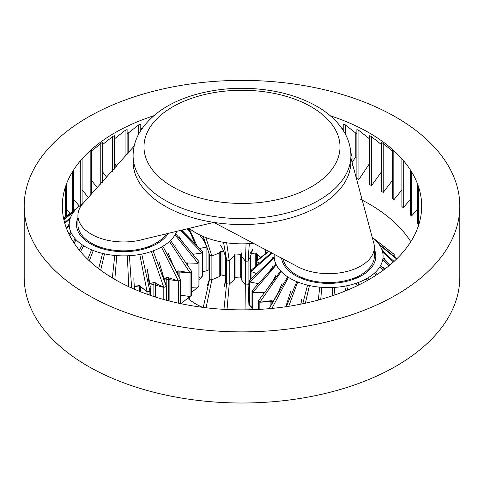 <?xml version="1.0" encoding="UTF-8"?>
<svg xmlns="http://www.w3.org/2000/svg" width="484" height="484" viewBox="0 0 484 484"><rect width="100%" height="100%" fill="white"/><g stroke="black" fill="none" stroke-linecap="round" stroke-linejoin="round"><path stroke-width="0.73" d="M352.031 163.283L352.031 155.781A78.953 45.581 -0 0 0 351.602 154.075L350.839 153.398M350.9 156.241L352.031 155.781A78.953 45.581 0 0 0 351.602 154.075A78.953 45.581 0 0 1 352.031 155.781L350.888 154.747L352.031 155.781L350.9 156.241L352.031 155.781L350.888 154.747M352.473 165.328L352.285 164.457M352.419 165.074A78.953 45.581 -0 0 0 352.473 164.645A78.953 45.581 -0 0 1 352.419 165.074A78.953 45.581 0 0 0 352.473 164.645M249.683 280.309L274.198 257.01A54.45 31.436 0 0 1 274.289 254.161A54.45 31.436 0 0 0 274.198 257.01A54.45 31.436 0 0 0 274.24 257.645L249.768 282.033A78.953 45.581 0 0 1 249.683 280.309L267.38 263.49L249.683 280.309A78.953 45.581 0 0 0 249.768 282.033A78.953 45.581 0 0 1 249.683 280.309L249.683 304.019A78.953 45.581 0 0 0 249.768 305.743L251.989 307.836L249.768 305.743L249.768 282.033L258.468 283.636L249.768 282.033L274.24 257.645A54.45 31.436 0 0 0 276.013 264.234A54.45 31.436 0 0 0 276.303 264.845A54.45 31.436 0 0 0 280.659 271.022A54.45 31.436 0 0 0 281.192 271.578A54.45 31.436 0 0 0 287.696 276.878A54.45 31.436 0 0 0 288.41 277.338A54.45 31.436 0 0 0 296.813 281.658A54.45 31.436 0 0 0 297.69 282.015A54.45 31.436 0 0 0 307.558 285.13L302.754 303.758M251.989 306.324L249.768 305.743L251.989 306.324L249.768 305.743L251.989 307.836M271.282 300.673L273.309 301.459L259.847 302.234L271.282 300.673M264.524 292.475L252.763 292.475L264.524 292.475M259.847 309.361L259.847 302.234L281.192 271.578A54.45 31.436 0 0 0 287.696 276.878A54.45 31.436 0 0 0 288.41 277.338A54.45 31.436 0 0 0 296.813 281.658A54.45 31.436 0 0 0 297.69 282.015A54.45 31.436 0 0 0 307.558 285.13A54.45 31.436 180 0 0 309.47 285.572A54.45 31.436 0 0 0 319.706 287.157L318.333 300.044M258.426 309.433L258.426 300.715A78.953 45.581 0 0 0 259.847 302.234L281.192 271.578A54.45 31.436 -0 0 0 287.696 276.878A54.45 31.436 -0 0 0 288.41 277.338A54.45 31.436 -0 0 0 296.813 281.658A54.45 31.436 -0 0 0 297.69 282.015A54.45 31.436 -0 0 0 307.558 285.13A54.45 31.436 180 0 0 309.47 285.572A54.45 31.436 0 0 0 319.706 287.157A54.45 31.436 180 0 0 321.745 287.327A54.45 31.436 0 0 0 332.333 287.508L332.696 295.688M252.763 309.687L252.763 292.475L276.303 264.845A54.45 31.436 0 0 0 280.659 271.022A54.45 31.436 0 0 0 281.192 271.578A54.45 31.436 -0 0 1 280.659 271.022L267.313 288.845L280.659 271.022A54.45 31.436 -0 0 1 276.303 264.845A54.45 31.436 0 0 1 276.013 264.234A54.45 31.436 -0 0 0 276.303 264.845L252.763 292.475L264.603 292.469M251.989 309.712L251.989 290.805A78.953 45.581 0 0 0 252.763 292.475L276.303 264.845M251.027 279.032L251.027 271.47L256.683 273.654L251.027 271.47L272.093 253.005L251.027 271.47L256.683 273.654M271.482 252.684L251.632 269.782A78.953 45.581 0 0 0 251.027 271.47L272.093 253.005M256.466 265.619L256.466 261.366L259.23 263.236L256.466 261.366L268.941 251.353L256.466 261.366L259.23 263.236M268.596 251.166L257.73 259.805A78.953 45.581 0 0 0 256.466 261.366L268.941 251.353M394.164 256.357L394.164 254.433A78.953 45.581 0 0 0 392.451 253.023L372.644 237.638A54.45 31.436 180 0 1 373.823 238.612L394.164 254.433A78.953 45.581 0 0 0 392.451 253.023L372.644 237.638A54.45 31.436 0 0 0 372.583 237.596A54.45 31.436 0 0 0 371.791 236.978A54.45 31.436 0 0 1 372.583 237.596A54.45 31.436 -0 0 0 371.791 236.978M393.123 255.522L394.164 254.433A78.953 45.581 0 0 0 392.451 253.023L372.644 237.638A54.45 31.436 180 0 1 373.823 238.612L394.164 254.433L393.123 255.522L394.164 254.433L373.823 238.612A54.45 31.436 0 0 1 374.235 238.969A54.45 31.436 0 0 0 373.823 238.612A54.45 31.436 -0 0 1 374.235 238.969A54.45 31.436 0 0 1 377.841 242.69A54.45 31.436 0 0 0 374.235 238.969A54.45 31.436 -0 0 1 377.841 242.69L377.841 242.69A54.45 31.436 0 0 1 378.851 243.996A54.45 31.436 180 0 1 379.607 245.104L396.608 258.988M281.543 257.966A47.19 27.243 -0 0 0 295.258 275.408L295.258 275.408A47.19 27.243 0 0 1 281.543 257.966A47.19 27.243 0 0 0 295.258 275.408A47.19 27.243 0 0 0 361.996 275.408A47.19 27.243 0 0 0 374.368 249.441A47.19 27.243 0 0 1 361.996 275.408A47.19 27.243 -0 0 0 374.211 263.199A47.19 27.243 -0 0 0 374.368 249.441M334.898 294.931L334.384 287.405A54.45 31.436 180 0 1 332.333 287.508A54.45 31.436 0 0 1 321.745 287.327A54.45 31.436 180 0 1 319.706 287.157A54.45 31.436 -0 0 1 309.47 285.572A54.45 31.436 180 0 1 307.558 285.13M320.753 299.378L321.745 287.327A54.45 31.436 -0 0 0 332.333 287.508A54.45 31.436 180 0 0 334.384 287.405A54.45 31.436 0 0 0 344.759 286.171L345.673 290.86M347.651 290.043L346.713 285.796A54.45 31.436 180 0 1 344.759 286.171A54.45 31.436 0 0 1 334.384 287.405A54.45 31.436 180 0 1 332.333 287.508M334.384 287.405A54.45 31.436 -0 0 0 344.759 286.171A54.45 31.436 180 0 0 346.713 285.796A54.45 31.436 0 0 0 356.321 283.213L357.198 285.748M358.934 284.901L358.075 282.589A54.45 31.436 180 0 1 356.321 283.213A54.45 31.436 0 0 1 346.713 285.796A54.45 31.436 180 0 1 344.759 286.171M346.713 285.796A54.45 31.436 -0 0 0 356.321 283.213A54.45 31.436 180 0 0 358.075 282.589A54.45 31.436 0 0 0 366.382 278.796L367.247 280.514M368.741 279.667L367.84 277.955A54.45 31.436 180 0 1 366.382 278.796A54.45 31.436 0 0 1 358.075 282.589A54.45 31.436 180 0 1 356.321 283.213M358.075 282.589A54.45 31.436 -0 0 0 366.382 278.796A54.45 31.436 180 0 0 367.84 277.955A54.45 31.436 0 0 0 374.416 273.157L375.85 275.342M377.115 274.519L375.499 272.147A54.45 31.436 180 0 1 374.416 273.157A54.45 31.436 0 0 1 367.84 277.955A54.45 31.436 180 0 1 366.382 278.796M367.84 277.955A54.45 31.436 -0 0 0 374.416 273.157A54.45 31.436 180 0 0 375.499 272.147A54.45 31.436 0 0 0 379.976 266.605L383.056 270.393M384.102 269.624L380.624 265.474A54.45 31.436 180 0 1 379.976 266.605A54.45 31.436 0 0 1 375.499 272.147A54.45 31.436 180 0 1 374.416 273.157M375.499 272.147A54.45 31.436 -0 0 0 379.976 266.605A54.45 31.436 180 0 0 380.624 265.474A54.45 31.436 0 0 0 382.771 259.484L388.924 265.855M389.753 265.165L382.953 258.299A54.45 31.436 180 0 1 382.771 259.484A54.45 31.436 0 0 1 380.624 265.474A54.45 31.436 180 0 1 379.976 266.605M380.624 265.474A54.45 31.436 -0 0 0 382.771 259.484A54.45 31.436 180 0 0 382.953 258.299L389.729 265.141L382.953 258.299A54.45 31.436 0 0 0 382.644 252.188L393.462 261.947M394.073 261.39L382.348 251.008A54.45 31.436 180 0 1 382.644 252.188A54.45 31.436 0 0 1 382.953 258.299A54.45 31.436 180 0 1 382.771 259.484M381.912 249.375L386.553 254.735L382.348 251.008A54.45 31.436 0 0 0 379.607 245.104A54.45 31.436 0 0 1 382.348 251.008A54.45 31.436 180 0 1 382.644 252.188A54.45 31.436 -0 0 1 382.953 258.299M269.128 308.683L287.696 276.878M271.893 308.423L288.41 277.338M286.316 306.668L296.813 281.658M288.748 306.299L297.69 282.015M305.356 303.208L309.47 285.572M396.977 258.631L378.851 243.996A54.45 31.436 180 0 1 379.607 245.104A54.45 31.436 -0 0 1 382.348 251.008A54.45 31.436 180 0 1 382.644 252.188M251.989 290.805L266.133 275.16L251.989 290.805A78.953 45.581 0 0 0 252.763 292.475A78.953 45.581 0 0 1 251.989 290.805L276.013 264.234A54.45 31.436 0 0 1 274.24 257.645A54.45 31.436 -0 0 0 276.013 264.234L266.133 275.16L276.013 264.234M258.426 300.715L267.313 288.845L258.426 300.715A78.953 45.581 0 0 0 259.847 302.234A78.953 45.581 0 0 1 258.426 300.715L280.659 271.022M295.258 275.408A47.19 27.243 0 0 0 361.996 275.408A47.19 27.243 -0 0 1 295.258 275.408M378.851 243.996L380.805 245.576L378.851 243.996A54.45 31.436 0 0 0 377.841 242.69A54.45 31.436 -0 0 1 378.851 243.996A54.45 31.436 180 0 1 379.607 245.104M373.823 238.612A54.45 31.436 180 0 0 372.644 237.638A54.45 31.436 0 0 0 372.583 237.596L372.71 237.692M274.198 257.01A54.45 31.436 0 0 0 274.24 257.645A54.45 31.436 -0 0 1 274.198 257.01L267.38 263.49L274.198 257.01A54.45 31.436 -0 0 1 274.289 254.161M251.632 269.782A78.953 45.581 0 0 0 251.027 271.47A78.953 45.581 0 0 1 251.632 269.782M257.73 259.805A78.953 45.581 0 0 0 256.466 261.366A78.953 45.581 0 0 1 257.73 259.805M249.683 304.019A78.953 45.581 -0 0 0 249.768 305.743A78.953 45.581 -0 0 1 249.683 304.019M321.745 287.327A54.45 31.436 180 0 1 319.706 287.157M281.192 271.578L259.847 302.234L273.309 301.459M274.24 257.645L249.768 282.033L258.468 283.636M386.553 254.735L382.348 251.008M180.369 303.577A78.953 45.581 0 0 0 180.52 303.486A78.953 45.581 0 0 1 180.369 303.577A78.953 45.581 0 0 0 180.52 303.486L180.52 279.776L162.872 246.247A54.45 31.436 180 0 1 161.42 247.088L178.408 280.992A78.953 45.581 0 0 0 180.52 279.776L162.872 246.247A54.45 31.436 0 0 0 169.448 241.449L190.049 272.819A78.953 45.581 0 0 0 191.622 271.355L170.531 240.439A54.45 31.436 180 0 1 169.448 241.449L190.049 272.819A78.953 45.581 0 0 0 191.622 271.355L170.531 240.439A54.45 31.436 0 0 0 175.008 234.897L198.119 263.314A78.953 45.581 0 0 0 199.057 261.681L175.656 233.766A54.45 31.436 180 0 1 175.008 234.897L198.119 263.314A78.953 45.581 0 0 0 199.057 261.681L175.656 233.766A54.45 31.436 0 0 0 176.799 231.292A54.45 31.436 0 0 1 175.656 233.766A54.45 31.436 180 0 1 175.008 234.897L198.119 263.314A78.953 45.581 -0 0 0 199.057 261.681L175.656 233.766A54.45 31.436 180 0 1 175.008 234.897A54.45 31.436 0 0 1 170.531 240.439A54.45 31.436 180 0 1 169.448 241.449L190.049 272.819A78.953 45.581 0 0 0 191.622 271.355L170.531 240.439A54.45 31.436 180 0 1 169.448 241.449A54.45 31.436 0 0 1 162.872 246.247A54.45 31.436 180 0 1 161.42 247.088L178.408 280.992A78.953 45.581 0 0 0 180.52 279.776L162.872 246.247A54.45 31.436 180 0 1 161.42 247.088L178.408 280.992A78.953 45.581 0 0 0 180.52 279.776M180.03 295.083L190.049 296.529A78.953 45.581 0 0 0 191.622 295.065L191.622 271.355M180.871 303.686L190.049 296.529L180.52 295.24L190.049 296.529L180.871 303.686L190.049 296.529L190.049 272.819L178.808 270.877L177.392 271.052L177.392 273.762M191.622 287.284L198.119 287.024L191.622 292.366L198.119 287.024L191.622 287.284L198.119 287.024A78.953 45.581 0 0 0 199.057 285.391L199.057 261.681M199.057 277.368L202.167 276.703L199.057 279.54L202.167 276.703L199.057 277.368L202.167 276.703A78.953 45.581 0 0 0 202.427 274.985L202.427 251.275L181.518 230.16M185.862 262.915L198.119 263.314L185.862 262.915L198.119 263.314L198.119 287.024A78.953 45.581 0 0 0 199.057 285.391A78.953 45.581 0 0 1 198.119 287.024L191.622 292.366M164.064 278.851L178.408 280.992L164.064 278.851L166.798 277.586L168.244 277.61L178.408 280.992L178.408 303.159M163.81 299.536L163.81 287.399L149.707 283.66L153.876 282.535L155.273 282.753L155.981 283.509L163.81 287.399A78.953 45.581 0 0 0 166.357 286.492L158.958 261.469M134.056 286.806L134.957 286.153L139.325 285.633L140.602 286.026L140.989 286.861L147.051 291.683A78.953 45.581 0 0 0 149.889 291.144L150.246 286.613L147.384 269.273L149.175 284.247M199.057 279.54L202.167 276.703L202.167 252.993A78.953 45.581 0 0 0 202.427 251.275L181.742 230.106M192.88 254.306L202.167 252.993L180.369 230.432L202.167 252.993L192.88 254.306L202.167 252.993A78.953 45.581 0 0 0 202.427 251.275L184.761 233.433M166.357 300.231L166.357 286.492L153.107 250.881A54.45 31.436 180 0 1 151.353 251.505L163.81 287.399A78.953 45.581 0 0 0 166.357 286.492L159.121 262.147L166.357 286.492L153.107 250.881A54.45 31.436 0 0 0 161.42 247.088A54.45 31.436 0 0 1 153.107 250.881A54.45 31.436 180 0 1 151.353 251.505L163.81 287.399A78.953 45.581 -0 0 0 166.357 286.492L153.107 250.881A54.45 31.436 180 0 1 151.353 251.505L163.81 287.399L149.707 283.66M149.889 295.204L149.889 291.144L141.751 254.088A54.45 31.436 180 0 1 139.791 254.463L147.051 291.683A78.953 45.581 0 0 0 149.889 291.144L150.246 286.613L147.493 270.09L150.246 286.613L149.889 291.144L141.751 254.088A54.45 31.436 0 0 0 151.353 251.505A54.45 31.436 0 0 1 141.751 254.088A54.45 31.436 180 0 1 139.791 254.463L147.051 291.683A78.953 45.581 -0 0 0 149.889 291.144L141.751 254.088A54.45 31.436 180 0 1 139.791 254.463L147.051 291.683L147.051 294.205M134.165 289.111L134.274 287.659M176.4 271.808L190.049 272.819L176.4 271.808L177.392 271.052M77.924 217.733A47.19 27.243 0 0 0 90.29 243.7A47.19 27.243 0 0 1 77.924 217.733A47.19 27.243 0 0 0 90.29 243.7A47.19 27.243 0 0 0 157.034 243.7A47.19 27.243 0 0 0 168.263 233.342A47.19 27.243 0 0 1 157.034 243.7A47.19 27.243 0 0 0 168.263 233.342M82.843 203.631A54.45 31.436 0 0 0 81.608 204.472A54.45 31.436 180 0 0 80.332 205.404A54.45 31.436 0 0 0 75.613 209.651A54.45 31.436 0 0 1 80.332 205.404A54.45 31.436 180 0 1 81.608 204.472A54.45 31.436 0 0 1 82.843 203.631A54.45 31.436 0 0 0 81.608 204.472A54.45 31.436 180 0 0 80.332 205.404A54.45 31.436 0 0 0 75.613 209.651A54.45 31.436 0 0 0 74.766 210.607L63.779 219.337M63.864 219.73L73.895 211.683A54.45 31.436 180 0 1 74.766 210.607L73.326 211.75L75.613 209.651A54.45 31.436 0 0 0 74.766 210.607L73.326 211.75L75.613 209.651A54.45 31.436 0 0 0 74.766 210.607A54.45 31.436 180 0 0 73.895 211.683A54.45 31.436 0 0 0 72.503 213.668A54.45 31.436 0 0 0 71.729 214.993A54.45 31.436 0 0 0 70.561 217.491L64.602 222.622M64.802 223.336L70.144 218.653A54.45 31.436 180 0 1 70.561 217.491L66.955 220.595L70.561 217.491A54.45 31.436 0 0 1 71.729 214.993A54.45 31.436 0 0 0 70.561 217.491A54.45 31.436 180 0 0 70.144 218.653A54.45 31.436 0 0 0 69.212 224.745L66.223 227.655M66.586 228.617L69.272 225.937A54.45 31.436 180 0 1 69.212 224.745A54.45 31.436 0 0 1 70.144 218.653A54.45 31.436 180 0 1 70.561 217.491M70.144 218.653A54.45 31.436 0 0 0 69.212 224.745A54.45 31.436 180 0 0 69.272 225.937A54.45 31.436 0 0 0 70.809 231.987L68.964 234.087M69.539 235.248L71.342 233.137A54.45 31.436 180 0 1 70.809 231.987A54.45 31.436 0 0 1 69.272 225.937A54.45 31.436 180 0 1 69.212 224.745M69.272 225.937A54.45 31.436 0 0 0 70.809 231.987A54.45 31.436 180 0 0 71.342 233.137A54.45 31.436 0 0 0 75.25 238.824L73.193 241.673M74.046 242.998L76.224 239.87A54.45 31.436 180 0 1 75.25 238.824A54.45 31.436 0 0 1 71.342 233.137A54.45 31.436 180 0 1 70.809 231.987M71.342 233.137A54.45 31.436 0 0 0 75.25 238.824A54.45 31.436 180 0 0 76.224 239.87A54.45 31.436 0 0 0 82.298 244.88L79.309 250.167M80.507 251.619L83.665 245.769A54.45 31.436 180 0 1 82.298 244.88A54.45 31.436 0 0 1 76.224 239.87A54.45 31.436 180 0 1 75.25 238.824M76.224 239.87A54.45 31.436 0 0 0 82.298 244.88A54.45 31.436 180 0 0 83.665 245.769A54.45 31.436 0 0 0 91.579 249.835L87.695 259.291M89.298 260.809L93.267 250.518A54.45 31.436 180 0 1 91.579 249.835A54.45 31.436 0 0 1 83.665 245.769A54.45 31.436 180 0 1 82.298 244.88M83.665 245.769A54.45 31.436 0 0 0 91.579 249.835A54.45 31.436 180 0 0 93.267 250.518A54.45 31.436 0 0 0 102.59 253.422L98.651 268.68M100.69 270.211L104.502 253.864A54.45 31.436 180 0 1 102.59 253.422A54.45 31.436 0 0 1 93.267 250.518A54.45 31.436 180 0 1 91.579 249.835M93.267 250.518A54.45 31.436 0 0 0 102.59 253.422A54.45 31.436 180 0 0 104.502 253.864A54.45 31.436 0 0 0 114.738 255.449L112.336 277.949M114.823 279.413L116.777 255.619A54.45 31.436 180 0 1 114.738 255.449A54.45 31.436 0 0 1 104.502 253.864A54.45 31.436 180 0 1 102.59 253.422M104.502 253.864A54.45 31.436 0 0 0 114.738 255.449A54.45 31.436 180 0 0 116.777 255.619A54.45 31.436 0 0 0 127.365 255.8L128.726 286.661M131.63 287.992L129.416 255.697A54.45 31.436 180 0 1 127.365 255.8A54.45 31.436 0 0 1 116.777 255.619A54.45 31.436 180 0 1 114.738 255.449M127.365 255.8A54.45 31.436 180 0 0 129.416 255.697A54.45 31.436 0 0 0 139.791 254.463A54.45 31.436 0 0 1 129.416 255.697A54.45 31.436 180 0 1 127.365 255.8A54.45 31.436 0 0 1 116.777 255.619M63.579 218.411L79.6 205.966M186.957 228.853L189.686 231.316M188.524 229.168L187.907 228.623M90.29 243.7A47.19 27.243 0 0 0 157.034 243.7A47.19 27.243 0 0 1 90.296 243.7A47.19 27.243 0 0 0 90.296 243.7M73.895 211.683A54.45 31.436 0 0 0 72.503 213.668A54.45 31.436 0 0 0 71.729 214.993A54.45 31.436 0 0 1 72.503 213.668A54.45 31.436 0 0 1 73.895 211.683A54.45 31.436 180 0 1 74.766 210.607M134.225 286.437L141.261 287.26L147.051 291.683L141.261 287.26L134.225 286.437M190.049 296.529A78.953 45.581 0 0 0 191.622 295.065A78.953 45.581 0 0 1 190.049 296.529M202.167 276.703A78.953 45.581 0 0 0 202.427 274.985A78.953 45.581 0 0 1 202.167 276.703M129.416 255.697A54.45 31.436 0 0 0 139.791 254.463M141.751 254.088A54.45 31.436 0 0 0 151.353 251.505M153.107 250.881A54.45 31.436 0 0 0 161.42 247.088M162.872 246.247A54.45 31.436 0 0 0 169.448 241.449M170.531 240.439A54.45 31.436 0 0 0 175.008 234.897M175.656 233.766A54.45 31.436 0 0 0 176.799 231.292M180.369 230.432L202.167 252.993A78.953 45.581 -0 0 0 202.427 251.275M187.768 298.307A65.34 37.722 0 0 0 187.986 298.489A65.34 37.722 0 0 0 188.978 299.306A65.34 37.722 0 0 0 202.56 307.34M188.131 298.023L187.986 298.489M189.873 296.668L188.978 299.306M208.943 253.035L208.943 269.751L206.892 270.756L202.427 271.839M208.943 269.751A1.089 0.629 180 0 1 209.669 269.606M203.25 307.431L209.669 278.851A54.45 31.436 0 0 0 211.883 279.746L206.051 307.776M220.535 275.305L219.204 276.654L211.883 279.746L211.883 256.03L205.863 237.559A65.34 37.722 180 0 1 203.207 236.482L209.669 255.135A54.45 31.436 0 0 0 211.883 256.03L219.204 252.938L220.535 251.595L220.535 275.305A1.089 0.629 180 0 1 221.993 275.063A42.29 24.412 0 0 0 225.665 276.074M225.665 257.258L225.665 280.133L226.609 283.709A54.45 31.436 0 0 0 229.216 284.108L227.038 309.512M223.953 309.349L226.609 283.709L226.609 259.993A54.45 31.436 0 0 0 229.216 260.398L226.663 242.799A65.34 37.722 180 0 1 223.529 242.315L226.609 259.993L225.895 258.123C224.624 253.38 223.233 249.75 221.72 247.239L220.541 245.533M234.716 278.233L234.262 279.764L229.216 284.108L229.216 260.398L234.262 256.048L234.716 254.517L234.716 278.233A1.089 0.629 180 0 1 235.944 277.713A42.29 24.412 0 0 0 240.699 277.955A1.089 0.629 180 0 1 241.74 278.488M241.74 256.459L241.74 280.145L245.4 284.931A54.45 31.436 0 0 0 248.092 284.792L249.109 309.79M245.963 309.845L245.4 261.215A54.45 31.436 0 0 0 248.092 261.082L249.308 243.615A65.34 37.722 180 0 1 246.078 243.779L245.4 261.215L241.746 256.502L241.183 252.684L241.74 254.778M250.295 277.526A1.089 0.629 180 0 1 250.621 277.453A42.29 24.412 0 0 0 251.027 277.405M249.683 282.402L248.092 284.792L248.092 261.082L250.198 257.264L252.872 249.072L249.817 254.148M189.165 228.321A65.34 37.722 0 0 0 203.207 236.482M205.863 237.559A65.34 37.722 0 0 0 223.529 242.315M226.663 242.799A65.34 37.722 0 0 0 246.078 243.779M249.308 243.615A65.34 37.722 0 0 0 253.537 243.264M195.233 244.015L188.476 228.484M196.921 245.715L189.056 228.351M199.608 248.425L206.868 247.058M221.993 275.063L221.993 251.353A1.089 0.629 0 0 0 220.535 251.595M221.993 251.353A42.29 24.412 0 0 0 223.947 251.916M235.944 277.713L235.944 254.003A1.089 0.629 0 0 0 234.716 254.517M235.944 254.003A42.29 24.412 0 0 0 240.699 254.245L240.699 277.955M241.546 254.505A1.089 0.629 0 0 0 240.699 254.245M251.117 253.683A42.29 24.412 0 0 0 255.231 253.029L255.231 266.678M256.599 261.197L256.599 253.416A1.089 0.629 0 0 0 255.231 253.029M256.599 253.416L257.506 254.874L260.846 257.325M265.934 249.774L264.881 254.118M267.912 251.71L268.124 250.924M209.669 278.851L209.669 255.135M352.031 162.503L355.807 156.816A202.554 116.947 0 0 1 356.883 157.239M358.916 179.413L358.916 130.474A190.393 109.922 180 0 0 356.883 129.579L356.883 178.511A190.393 109.922 180 0 1 358.916 179.413L369.976 162.908M371.567 185.626L371.567 136.688A190.393 109.922 180 0 0 369.679 135.689L369.679 184.622A190.393 109.922 180 0 1 371.567 185.626L381.501 171.79M383.231 192.451L383.231 143.518A190.393 109.922 180 0 0 381.501 142.423L381.501 191.362A190.393 109.922 180 0 1 383.231 192.451L392.264 180.683M393.825 199.838L393.825 150.905A190.393 109.922 180 0 0 392.264 149.731L392.264 198.664A190.393 109.922 180 0 1 393.825 199.838L401.883 189.97M401.883 158.788L401.883 206.48A190.393 109.922 180 0 1 403.257 207.727L410.281 199.608M410.281 169.763L410.281 214.751A190.393 109.922 180 0 1 411.467 216.064L417.402 209.554M417.402 183.618L417.402 223.414A190.393 109.922 180 0 1 418.382 224.782L418.944 224.177M360.677 199.372A179.685 103.739 180 0 1 410.795 241.697M66.598 209.554L70.113 213.335M73.719 199.608L79.412 206.111M82.117 189.97L88.481 197.629M91.736 180.683L97.478 187.925M102.499 171.79L106.879 177.555M114.321 163.308L116.656 166.514M459.8 206.13L459.8 277.265A217.8 125.743 180 0 1 242 403.009A217.8 125.743 180 0 1 24.2 277.265L24.2 206.13A217.8 125.743 180 0 1 158.649 89.957A217.8 125.743 180 0 1 396.009 117.213A217.8 125.743 180 0 1 459.8 206.13A217.8 125.743 180 0 1 242 331.879A217.8 125.743 180 0 1 24.2 206.13M127.117 133.53A202.554 116.947 180 0 1 128.193 133.1L138.624 124.92A190.393 109.922 180 0 1 140.783 124.128L140.783 130.432M114.024 139.198L125.084 130.474A190.393 109.922 180 0 1 127.117 129.579L127.117 154.414M102.499 144.662L112.433 136.688A190.393 109.922 180 0 1 114.321 135.689L114.321 169.176M91.736 150.935L100.769 143.518A190.393 109.922 180 0 1 102.499 142.423L102.499 182.42M87.477 153.186L90.175 150.905A190.393 109.922 180 0 1 91.736 149.731L91.736 194.144M330.263 115.767A179.685 103.739 180 0 1 391.247 148.364A179.685 103.739 180 0 1 345.062 291.108A179.685 103.739 180 0 1 116.239 280.224A179.685 103.739 180 0 1 92.753 148.364A179.685 103.739 180 0 1 153.737 115.767M393.825 150.905L396.523 153.186M383.231 143.518L392.264 150.935M371.567 136.688L381.501 144.662M358.916 130.474L369.976 139.198M343.216 130.432L343.216 124.128A190.393 109.922 180 0 1 345.376 124.92L355.807 133.1A202.554 116.947 180 0 1 356.883 133.53M341.589 128.012A202.554 116.947 180 0 1 343.216 128.544M140.783 128.544A202.554 116.947 180 0 1 142.411 128.012M418.382 224.782L418.382 186.334M411.467 216.064L411.467 171.645M403.257 207.727L403.257 160.367M355.807 133.1L355.807 156.816M345.376 134.147L345.376 124.92M138.624 134.147L138.624 124.92M128.193 133.1L128.193 153.15M125.084 156.786L125.084 130.474M112.433 171.318L112.433 136.688M100.769 184.325L100.769 143.518M90.175 195.814L90.175 150.905M82.117 204.115L82.117 158.788M80.743 205.095L80.743 160.367M73.719 210.54L73.719 169.763M72.533 211.454L72.533 171.645M66.598 216.07L66.598 183.618M65.618 216.832L65.618 186.334M133.1 155.745L133.1 161.674A108.9 62.872 0 0 0 205.573 220.922A108.9 62.872 0 0 0 213.813 222.404A108.9 62.872 0 0 0 222.688 223.547A108.9 62.872 0 0 0 350.9 161.674L350.9 155.745C350.858 148.025 348.922 140.65 345.092 133.62C339.012 122.761 329.568 113.649 316.748 106.298C304.351 99.208 290.079 94.162 273.938 91.155C246.761 86.352 220.347 87.568 194.689 94.803C168.172 102.578 149.586 115.495 138.944 133.548C135.09 140.602 133.142 148.001 133.1 155.745A108.9 62.872 0 0 0 242 218.617A108.9 62.872 0 0 0 350.9 155.745M296.517 266.061A45.738 26.408 0 0 0 296.801 266.218A45.738 26.408 0 0 0 313.989 272.274A45.738 26.408 0 0 0 374.368 247.251A45.738 26.408 0 0 0 373.521 242.206A45.738 26.408 0 0 0 373.43 241.939M296.801 266.218L213.813 222.404L137.783 240.663A45.738 26.408 0 0 0 144.559 239.036M134.183 146.065L83.538 202.869A45.738 26.408 0 0 0 77.924 215.543A45.738 26.408 0 0 0 91.319 234.22A45.738 26.408 0 0 0 114.412 241.407A45.738 26.408 0 0 0 137.783 240.663M77.924 215.543L77.924 224.437A45.738 26.408 0 0 0 91.319 243.107A45.738 26.408 0 0 0 92.172 243.585A45.738 26.408 0 0 0 155.152 243.585A45.738 26.408 0 0 0 166.442 233.778M283.122 258.795A45.738 26.408 0 0 0 296.287 274.815A45.738 26.408 0 0 0 297.14 275.299A45.738 26.408 0 0 0 360.12 275.299A45.738 26.408 0 0 0 374.368 256.145L374.368 247.251M272.661 302.597L272.661 300.897M271.167 300.709L271.167 305.186M270.145 306.941L270.145 301.078M263.248 294.278L263.248 292.717M186.503 263.859L186.503 262.945M187.623 265.492L187.623 263.205M178.905 276.685L178.905 270.913M179.885 278.566L179.885 271.318M166.798 277.586L166.798 300.346M168.323 300.745L168.323 277.653M169.116 300.951L169.116 278.179M153.876 282.535L153.876 296.535M155.334 297.007L155.334 282.807M155.896 297.182L155.896 283.418M149.834 284.368L149.834 283.624M139.325 285.633L139.325 291.265M140.632 291.785L140.632 286.086M140.935 291.906L140.935 286.758M134.957 289.456L134.957 286.153M257.506 260.065L257.506 254.874M250.621 277.453L250.621 255.498M234.262 279.764L234.262 256.048M219.204 276.654L219.204 252.938M206.892 270.756L206.892 247.13M311.303 106.843A98.01 56.586 180 0 1 267.368 201.507A98.01 56.586 180 0 1 147.33 132.205A98.01 56.586 180 0 1 311.303 106.843M270.532 306.281L277.913 292.935L282.081 283.563M285.754 306.747L290.678 291.652M300.963 304.127L301.629 299.33L300.812 304.158M384.526 269.304L383.703 267.543L384.617 269.237M389.729 265.141C386.547 261.723 384.865 259.654 384.677 258.94C384.865 259.654 386.547 261.723 389.729 265.141C386.547 261.723 384.865 259.654 384.677 258.94L384.393 258.45M273 256.75L272.68 257.288M272.964 265.952L272.68 266.496C271.693 268.142 271.034 269.618 266.133 275.16C271.034 269.618 271.693 268.142 272.68 266.496L272.964 265.952L272.68 266.496C271.693 268.142 271.034 269.618 266.133 275.16M267.313 288.845L273.533 279.794L276.043 275.063L273.533 279.794L267.313 288.845L273.533 279.794L276.043 275.063M150.367 288.161L150.367 295.367M134.292 288.053L134.292 289.166M68.214 224.455L67.929 224.945M109.832 276.412L109.88 275.432L109.82 276.418M134.292 287.841L133.85 277.755L134.056 286.782M180.308 279.371L172.788 264.409L168.275 253.368M175.19 245.334L174.96 244.789M185.33 245.303C180.574 239.532 179.818 237.826 178.995 236.343C179.818 237.826 180.574 239.532 185.33 245.303C180.574 239.532 179.818 237.826 178.995 236.343L180.399 239.423M73.326 211.75L75.613 209.651M209.669 278.506L207.237 285.748M225.75 281.137L223.977 287.472L225.744 279.256M190.109 232.241L188.149 228.569M204.387 239.889L199.959 236.035L201.653 237.783C203.455 239.641 205.258 242.92 207.061 247.608M268.136 251.529L268.317 251.021M250.295 280.085L250.295 256.375M241.74 280.145L241.74 256.435M373.521 242.206L350.9 157.941M146.731 248.207L155.152 243.585M100.593 248.207L92.172 243.585M351.699 279.915L360.12 275.299M305.561 279.915L297.14 275.299"/></g></svg>
